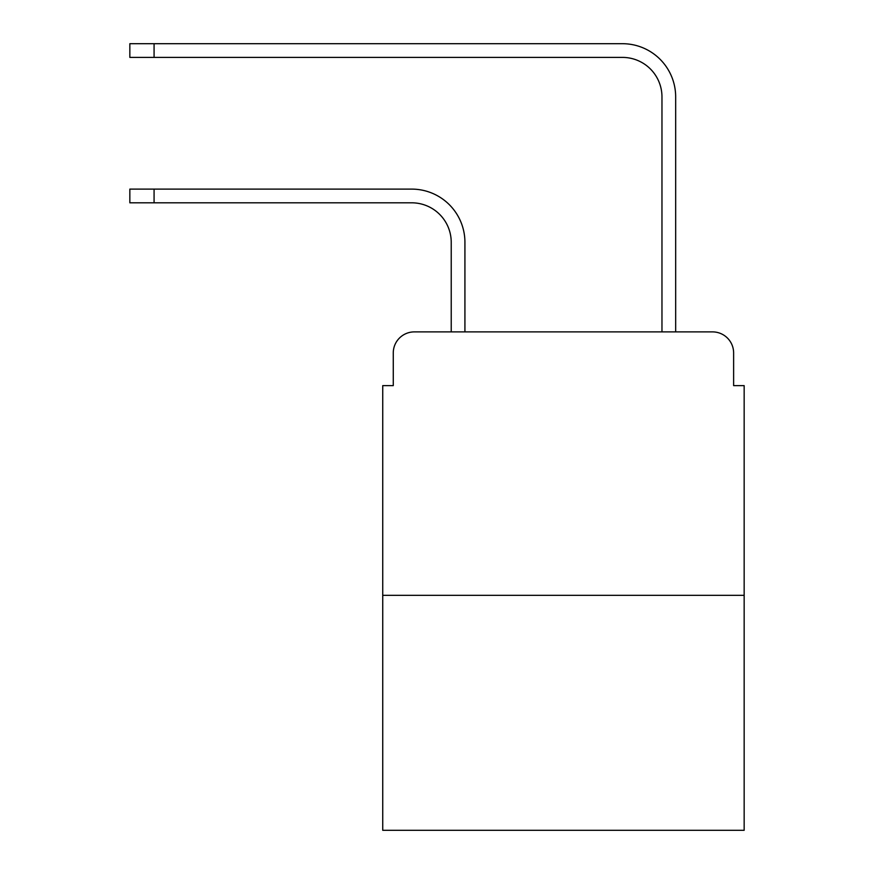 <?xml version="1.0" encoding="UTF-8"?>
<svg xmlns="http://www.w3.org/2000/svg" width="874" height="874" viewBox="0 0 874 874"><rect width="100%" height="100%" fill="white"/><g stroke="black" fill="none" stroke-linecap="round" stroke-linejoin="round"><path stroke-width="1.31" d="M393.267 352.965L393.267 385.631L393.267 352.965A21.074 21.074 0 0 1 414.342 331.891L451.224 331.891L451.224 242.327A39.516 39.516 0 0 0 411.709 202.812A39.516 39.516 0 0 1 451.224 242.327A39.516 39.516 0 0 0 411.709 202.812A39.516 39.516 0 0 1 451.224 242.327A39.516 39.516 0 0 0 411.709 202.812A39.516 39.516 0 0 1 451.224 242.327A39.516 39.516 0 0 0 411.709 202.812A39.516 39.516 0 0 1 451.224 242.327A39.516 39.516 0 0 0 411.709 202.812A39.516 39.516 0 0 1 451.224 242.327M744.156 595.325L382.736 595.325L382.736 830.3L744.156 830.3L744.156 385.631L733.625 385.631L733.625 352.965A21.074 21.074 0 0 0 712.55 331.891L414.342 331.891M382.736 595.325L382.736 385.631L393.267 385.631M464.924 331.891L464.924 242.327L464.924 331.891L464.924 242.327L464.924 331.891L464.924 242.327L464.924 331.891L464.924 242.327L464.924 331.891L464.924 242.327L464.924 331.891L481.257 331.891M645.635 331.891L661.968 331.891L661.968 96.916A39.516 39.516 0 0 0 622.452 57.4A39.516 39.516 0 0 1 661.968 96.916A39.516 39.516 0 0 0 622.452 57.4A39.516 39.516 0 0 1 661.968 96.916A39.516 39.516 0 0 0 622.452 57.4A39.516 39.516 0 0 1 661.968 96.916A39.516 39.516 0 0 0 622.452 57.4A39.516 39.516 0 0 1 661.968 96.916A39.516 39.516 0 0 0 622.452 57.4A39.516 39.516 0 0 1 661.968 96.916M675.668 331.891L675.668 96.916L675.668 331.891L675.668 96.916L675.668 331.891L675.668 96.916L675.668 331.891L675.668 96.916L675.668 331.891L675.668 96.916L675.668 331.891L712.55 331.891M733.625 385.631L733.625 352.965M129.844 189.112L154.075 189.112L154.075 202.812L129.844 202.812L129.844 189.112M154.075 202.812L411.709 202.812M464.924 242.327A53.216 53.216 0 0 0 411.709 189.112L154.075 189.112M129.844 43.7L154.075 43.7L154.075 57.4L129.844 57.4L129.844 43.7M675.668 96.916A53.216 53.216 0 0 0 622.452 43.7L154.075 43.7M154.075 57.4L622.452 57.4"/></g></svg>
